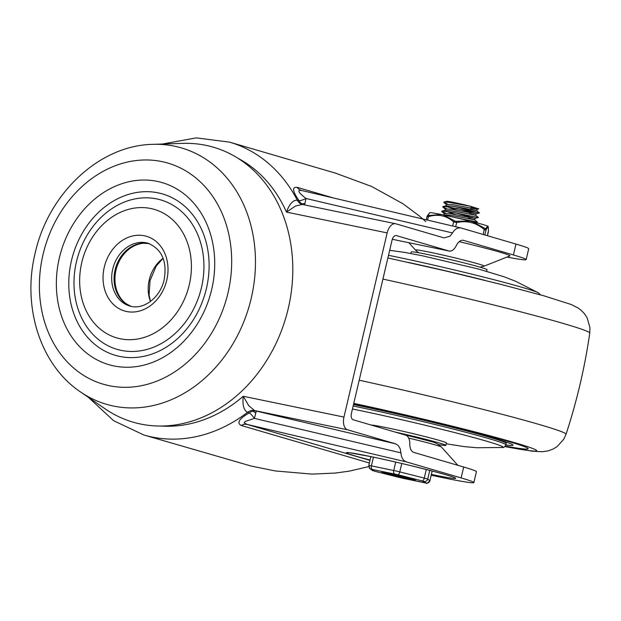 <?xml version="1.0" encoding="UTF-8"?>
<svg xmlns="http://www.w3.org/2000/svg" width="621" height="621" viewBox="0 0 621 621"><rect width="100%" height="100%" fill="white"/><g stroke="black" fill="none" stroke-linecap="round" stroke-linejoin="round"><path stroke-width="0.93" d="M333.85 198.076L297.079 187.317C291.847 186.735 292.507 191.19 299.05 200.684L297.265 200.164C293.042 199.993 289.433 203.967 286.444 212.087L387.155 232.906A11.209 6.412 -78.3 0 1 390.772 225.726A11.209 6.412 -78.3 0 1 395.6 223.739A11.209 6.412 -78.3 0 1 395.887 223.808L444.093 237.913L449.938 236.213L452.538 232.945C454.844 229.079 457.661 227.426 460.984 227.977L515.973 244.069A74.73 2.841 13.2 0 1 528.719 248.726L526.158 259.632A74.73 2.841 -166.8 0 0 513.42 254.967L515.973 244.069M237.921 158.246A141.355 115.793 -73.7 0 1 286.444 212.087L295.542 206.04L302.241 204.425A11.209 9.183 -73.7 0 0 302.435 204.48M304.616 204.93L305.99 198.472C298.15 192.363 296.799 189.731 301.946 190.577L301.356 190.437M369.969 460.394L247.096 424.43L244.092 422.847L245.093 421.504L254.408 418.391L256.302 411.079L254.517 410.559L347.574 429.794A11.209 6.412 -78.3 0 1 343.956 425.323A11.209 6.412 -78.3 0 1 343.964 417.079L243.246 396.26C242.314 404.845 243.735 410.217 247.492 412.367L249.277 412.887C239.155 418.678 236.469 422.87 241.22 425.478L369.355 462.987M88.524 397.448L113.627 420.689L143.839 434.979A152.564 124.976 -73.7 0 0 247.492 412.367A11.209 9.183 -73.7 0 1 250.931 410.66A11.209 9.183 -73.7 0 1 254.517 410.559L248.726 405.637L243.246 396.26A141.355 115.793 -73.7 0 1 161.142 426.029M396.12 235.553L396.415 235.615A5.605 3.206 101.7 0 0 396.268 235.576A5.605 3.206 101.7 0 0 393.861 236.57A5.605 3.206 101.7 0 0 392.053 240.164L351.408 413.431A5.605 3.206 101.7 0 0 351.408 417.553A5.605 3.206 101.7 0 0 353.217 419.788L405.668 435.142A11.209 6.412 -78.3 0 1 409.278 439.614A11.209 6.412 -78.3 0 1 409.782 443.79A11.209 6.412 101.7 0 0 413.904 452.445L463.685 467.015A74.73 2.841 13.2 0 1 476.423 471.673L473.87 482.579A74.73 2.841 13.2 0 1 431.191 475.212M463.056 240.28L463.639 240.397A11.209 6.412 101.7 0 0 463.351 240.327A11.209 6.412 101.7 0 0 456.249 245.683A11.209 6.412 -78.3 0 1 453.974 249.052A11.209 6.412 -78.3 0 1 449.154 251.039A11.209 6.412 -78.3 0 1 448.859 250.969L392.301 239.279L449.154 251.039M400.126 448.587L398.208 445.498L395.492 443.813L256.302 411.079A11.209 9.183 -73.7 0 0 252.708 411.18A11.209 9.183 -73.7 0 0 249.277 412.887A11.209 2.569 57.5 0 1 254.408 418.391L400.956 452.864L400.126 448.587M143.839 434.979L251.117 466.045L275.289 470.951L312.107 474.102L335.387 473.055L349.281 471.137L368.727 466.619M297.079 187.317A11.209 9.183 -73.7 0 0 299.244 189.444A11.209 9.183 -73.7 0 0 301.348 190.43M473.87 482.579A74.73 2.841 13.2 0 0 461.124 477.914L406.429 461.908L247.096 424.43A11.209 9.183 -73.7 0 0 244.138 424.399A11.209 9.183 -73.7 0 0 241.22 425.478M459.214 241.67A58.095 2.205 13.2 0 1 500.06 252.211A58.095 2.205 13.2 0 1 509.849 255.93L484.108 266.145A35.327 1.343 -166.8 0 0 478.154 263.878A35.327 1.343 -166.8 0 0 430.337 252.328A35.327 1.343 -166.8 0 0 415.418 250.03L408.835 242.702M506.946 257.078A74.73 2.841 -166.8 0 0 526.158 259.632M425.835 221.65L419.462 216.069L402.959 203.758L371.653 186.471L335.317 173.08L229.553 142.131A152.564 124.976 -73.7 0 1 297.265 200.164A11.209 9.183 -73.7 0 0 299.617 203.059A11.209 9.183 -73.7 0 0 302.241 204.425L395.6 223.739M463.639 240.397L513.42 254.967M387.155 232.906L343.964 417.079M347.574 429.794L395.492 443.813M406.429 461.908C403.122 460.681 401.298 457.669 400.956 452.864M396.415 235.615L448.859 250.969M303.126 204.62A11.209 9.183 -73.7 0 1 301.402 203.587A11.209 9.183 -73.7 0 1 299.05 200.684A11.209 3.152 148.1 0 0 305.99 198.472L452.538 232.945M201.468 287.562A77.842 63.761 106.3 0 1 121.196 350.376A77.842 63.761 106.3 0 1 76.453 261.72A77.842 63.761 106.3 0 1 156.725 198.914A77.842 63.761 106.3 0 1 201.468 287.562M81.77 262.528A66.944 54.834 -73.7 0 0 120.257 338.771A66.944 54.834 -73.7 0 0 189.289 284.752A66.944 54.834 -73.7 0 0 150.81 208.516A66.944 54.834 -73.7 0 0 81.77 262.528M180.09 336.248A84.068 68.861 106.3 0 1 98.716 347.341A84.068 68.861 106.3 0 1 71.446 260.688A84.068 68.861 106.3 0 1 139.616 192.075A84.068 68.861 106.3 0 1 206.816 244.946C210.007 258.98 209.882 273.512 206.436 288.548C201.809 307.511 193.03 323.409 180.09 336.248M80.482 391.921L105.151 408.866A143.226 117.322 -73.7 0 0 288.26 308.451A143.226 117.322 -73.7 0 0 182.853 143.373L152.945 144.344C99.15 145.205 48.19 193.775 35.133 253.267C21.991 306.603 40.155 364.969 80.482 391.921A133.562 109.405 -73.7 0 0 251.233 298.282A133.562 109.405 -73.7 0 0 152.945 144.344M131 306.339L126.016 303.63A32.882 26.936 106.3 0 1 115.98 270.189A32.882 26.936 106.3 0 1 143.684 243.253L149.343 243.665M150.468 301.449A32.882 26.936 106.3 0 1 149.234 279.924A32.882 26.936 106.3 0 1 163.106 258.274M353.683 403.743A119.876 4.557 13.2 0 1 507.737 441.244A119.876 4.557 13.2 0 1 528.184 448.719A119.876 4.557 13.2 0 1 505.292 446.103A119.876 4.557 13.2 0 0 528.184 448.719A119.876 4.557 13.2 0 0 470.563 431.153A119.876 4.557 13.2 0 0 353.683 403.743M353.52 404.434A104.305 3.967 13.2 0 1 495.24 438.659A104.305 3.967 13.2 0 1 513.024 445.164A104.305 3.967 13.2 0 1 505.874 444.954M438.573 444.566A38.921 1.483 -166.8 0 0 445.816 445.381L446.383 442.959A38.921 1.483 -166.8 0 0 426.301 436.897A38.921 1.483 -166.8 0 0 387.062 427.799A38.921 1.483 -166.8 0 0 371.249 425.067M353.147 406.01A97.303 3.695 -166.8 0 1 357.618 406.926A97.303 3.695 -166.8 0 1 455.713 429.678A97.303 3.695 -166.8 0 1 505.905 444.822L506.247 443.378A97.303 3.695 -166.8 0 0 456.047 428.242A97.303 3.695 -166.8 0 0 357.952 405.49A97.303 3.695 -166.8 0 0 353.489 404.574M445.816 445.381A38.921 1.483 -166.8 0 0 395.282 432.1M410.861 253.5L411.234 251.916A38.921 1.483 13.2 0 1 427.706 254.532A38.921 1.483 13.2 0 1 466.945 263.63A38.921 1.483 13.2 0 1 487.019 269.685L486.647 271.276M447.865 204.185L443.86 202.462L443.945 202.027L448.478 202.275L470.027 206.172L478.775 208.881L470.811 207.515L477.207 209.254L453.082 204.759L446.367 204.418L446.033 205.815M446.01 205.931L452.732 206.273C468.49 208.695 486.848 213.251 470.462 209.036M457.087 210.123L447.283 206.801M456.125 208.214L476.144 213.795L452.018 209.308L445.296 208.959L444.97 210.364M445.738 213.275L441.725 211.544L441.826 211.109L445.218 210.302L451.661 210.822C467.427 213.244 485.785 217.8 469.391 213.577M456.024 214.672L446.22 211.35M455.061 212.762L475.073 218.344L450.955 213.849L444.232 213.5L443.906 214.905M444.162 214.85L450.598 215.363C466.363 217.785 484.722 222.341 468.327 218.118M406.266 478.473L409.72 478.977A13.235 0.505 -166.8 0 0 410.714 479.125L415.255 479.963L409.852 478.488A13.235 0.505 -166.8 0 0 409.239 478.31A13.235 0.505 -166.8 0 0 408.54 478.108L398.76 475.632A13.235 0.505 -166.8 0 0 396.454 475.096L387.535 473.256A13.235 0.505 -166.8 0 0 386.541 473.109L382 472.263L387.403 473.738A13.235 0.505 -166.8 0 0 388.016 473.924A13.235 0.505 -166.8 0 0 388.715 474.126L398.496 476.602A13.235 0.505 -166.8 0 0 400.801 477.13L406.266 478.473M470.027 206.172C458.337 203.23 444.419 200.42 447.104 201.515M454.782 217.443L477.394 222.077L475.57 222.512M441.826 211.109L453.346 212.452L478.457 217.536L475.073 218.344L474.723 219.857M446.802 208.734L442.796 207.003L442.835 206.576L447.244 206.801L479.528 212.995L456.458 206.871M443.712 215.013A29.893 1.133 13.2 0 1 456.544 217.855A29.893 1.133 13.2 0 1 469.864 221.053L455.372 221.286L443.712 215.013L441.019 214.455L428.591 215.557A1.56 0.792 74.2 0 0 428.374 216.659C437.867 213.771 446.289 215.51 453.633 221.876A1.56 0.838 -50.1 0 1 454.65 220.944M452.655 226.021L453.633 221.876L456.652 222.574A1.56 0.629 -101.5 0 0 456.21 221.301M455.674 226.727L456.652 222.574C466.961 220.284 476.167 222.621 484.287 229.576L486.002 230.08A1.56 1.444 -154.5 0 0 485.606 228.784L472.806 221.798L469.864 221.053M427.31 216.644L428.374 216.659L427.558 220.113M472.806 221.798A29.893 1.133 13.2 0 1 487.648 226.145L485.606 228.784M427.069 216.457A1.56 1.444 25.5 0 1 427.17 216.139L429.74 212.677A29.893 1.133 13.2 0 1 441.019 214.455M483.138 234.459L484.287 229.576A1.56 0.582 -50.4 0 0 484.722 228.528M484.854 234.955L486.002 230.08C487.881 226.052 488.673 226.642 488.378 231.858A1.56 1.397 2.8 0 0 488.424 231.586L487.485 235.724L488.052 232.029M426.27 219.811L427.17 216.139A1.56 1.444 25.5 0 1 427.916 215.456L429.709 212.755M428.591 215.557L427.916 215.456M252.708 411.18A11.209 5.783 -104.4 0 1 255.681 413.244M301.402 203.587A11.209 6.101 128.4 0 0 304.911 203.354M408.727 438.123A35.149 1.335 13.2 0 1 435.523 444.993A35.149 1.335 13.2 0 1 441.484 447.097L457.848 465.308M431.378 474.421A56.045 2.127 -166.8 0 0 431.968 474.545A56.045 2.127 -166.8 0 0 446.119 474.817A56.045 2.127 -166.8 0 0 370.263 456.482A56.045 2.127 -166.8 0 0 370.046 460.037M461.124 477.914L463.685 467.015M59.36 257.894A94.85 77.703 -73.7 0 0 113.891 365.924A94.85 77.703 -73.7 0 0 211.707 289.386A94.85 77.703 -73.7 0 0 157.175 181.363A94.85 77.703 -73.7 0 0 59.36 257.894M166.785 280.102A38.921 31.881 -73.7 0 0 144.414 235.778A38.921 31.881 -73.7 0 0 104.274 267.177A38.921 31.881 -73.7 0 0 126.653 311.509A38.921 31.881 -73.7 0 0 166.785 280.102M112.704 269.219A32.696 26.781 106.3 0 1 148.147 243.269C161.965 249.3 167.297 261.433 164.154 279.683C160.381 297.451 143.63 310.415 129.773 306.021A32.696 26.781 106.3 0 1 112.704 269.219M43.035 254.525A115.18 94.353 106.3 0 1 161.817 161.584A115.18 94.353 106.3 0 1 228.031 292.763A115.18 94.353 106.3 0 1 109.249 385.695A115.18 94.353 106.3 0 1 43.035 254.525M149.304 243.649A32.696 26.781 -73.7 0 0 115.102 269.918A32.696 26.781 -73.7 0 0 130.953 306.324M353.768 403.378A128.609 4.89 13.2 0 1 510.377 441.43A128.609 4.89 13.2 0 1 504.85 446.561M359.202 380.223A153.426 5.83 13.2 0 1 566.034 434.265L563.752 439.272L557.006 446.701L552.775 449.216L548.025 450.908L542.203 451.739L532.119 451.149L504.811 446.592M382.916 279.093A153.426 5.83 13.2 0 1 589.764 333.097C584.78 367.508 576.87 401.228 566.034 434.265M352.449 408.998A95.137 3.617 13.2 0 1 358.131 410.163A95.137 3.617 13.2 0 1 458.81 433.637A95.137 3.617 13.2 0 1 502.381 447.477L476.92 447.741L464.438 446.639L446.188 443.79M389.67 250.325L404.558 252.382L422.404 255.774L478.628 269.064L504.337 276.865L515.709 281.305L538.624 292.965A95.137 3.617 -166.8 0 0 394.172 256.473A95.137 3.617 -166.8 0 0 388.498 255.316M408.261 262.396A97.303 3.695 13.2 0 1 485.024 280.397M432.154 471.005L429.879 480.685L427.722 479.094L424.283 478.092L396.703 471.137L371.405 465.874L368.781 465.463L369.969 468.692A3.113 3.097 -53.6 0 0 371.11 469.212L397.774 474.723L422.272 480.926L426.146 483.014L399.482 477.51L374.983 471.308L371.11 469.212M372.414 469.406A3.113 1.785 -78.3 0 1 371.405 468.164A3.113 1.785 -78.3 0 1 371.405 465.874L373.446 457.165M395.717 462.086L393.745 470.493A3.113 1.785 101.7 0 0 393.745 472.783A3.113 1.785 101.7 0 0 394.754 474.025M397.774 474.723A3.113 1.312 -75.8 0 0 398.899 473.97A3.113 1.312 -75.8 0 0 399.784 471.89L401.756 463.491M426.301 469.492L424.283 478.092A3.113 1.312 104.2 0 1 423.398 480.173A3.113 1.312 104.2 0 1 422.272 480.926M423.988 481.43A3.113 3.097 -53.6 0 0 427.722 479.094L429.771 470.384M424.842 482.82A3.113 1.785 101.7 0 0 424.927 482.843L426.448 483.107C426.309 484.046 427.465 483.247 429.895 480.708A3.113 3.097 126.4 0 1 426.146 483.014M388.909 473.295L388.715 474.126M394.444 474.623L394.195 475.663M401.034 476.144L400.801 477.13M405.311 478.232L405.567 477.13M398.496 476.602L398.721 475.624M387.403 473.738L387.52 473.249M409.72 478.977L409.829 478.481M402.664 478.24A3.113 1.785 -78.3 0 1 402.587 478.224L424.927 482.843A3.113 1.785 101.7 0 0 425.012 482.859M374.874 471.277A3.113 1.312 -75.8 0 0 374.929 471.292L402.587 478.224A3.113 1.785 -78.3 0 1 402.501 478.209M373.268 470.803A3.113 3.097 126.4 0 1 372.126 470.276L374.929 471.292A3.113 1.312 -75.8 0 0 374.983 471.308M369.177 467.83A3.113 3.097 -53.6 0 0 369.969 468.692L372.126 470.276M427.046 216.535L426.278 219.818M162.337 144.041L196.205 137.878L229.553 142.131M401.508 433.924L433.45 442.129L437.168 443.712L441.484 447.097M351.307 453.082L370.784 456.614C398.923 462.234 448.168 474.809 451.257 476.524M480.041 267.162L484.108 266.145M418.608 252.755L415.418 250.03M301.387 190.437L460.984 227.977M150.484 301.433L149.079 295.076L150.041 280.568L156.236 265.99L163.113 258.297M387.877 257.956L447.05 271.253L500.41 284.247L543.926 295.821L571.11 304.476L578.058 307.969L581.062 310.213L584.446 313.698L587.14 317.812L589.95 327.64L589.764 333.097M505.905 444.822C504.826 446.872 503.654 447.757 502.381 447.477M538.624 292.965L540.402 294.835M478.457 217.536L475.787 215.308L476.144 213.795L479.528 212.995L476.85 210.76L477.207 209.254L478.775 208.881M390.112 474.607L390.353 473.606M408.874 478.9L409.029 478.248M429.895 480.708L432.177 471.013M368.781 465.463L370.846 456.629M432.278 441.741L432.433 441.073M441.725 211.551L444.403 213.771M442.796 207.003L445.467 209.23M443.86 202.462L446.53 204.689M446.934 201.313L443.961 202.019M446.282 205.761L442.889 206.568M474.723 219.85L477.394 222.077M444.155 214.843L443.573 214.982M487.896 226.323C488.23 225.749 488.409 227.511 488.424 231.586"/></g></svg>

